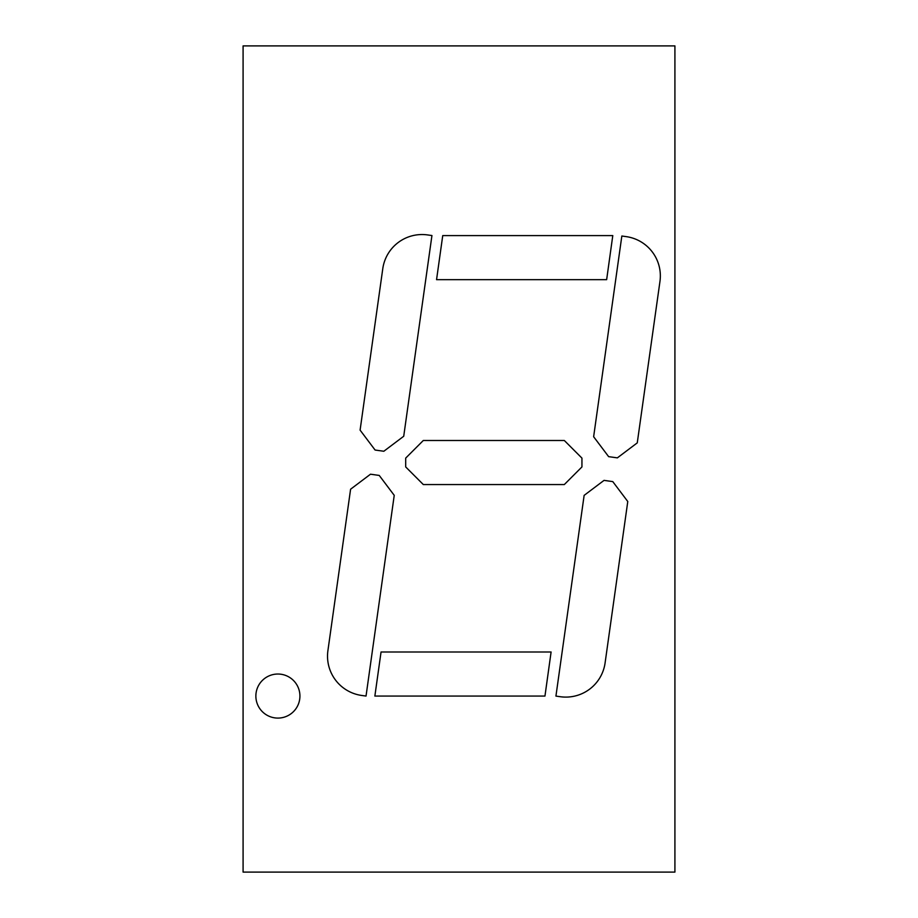 <?xml version="1.0" encoding="UTF-8"?>
<svg xmlns="http://www.w3.org/2000/svg" width="918" height="918" viewBox="0 0 918 918"><rect width="100%" height="100%" fill="white"/><g stroke="black" fill="none" stroke-linecap="round" stroke-linejoin="round"><path stroke-width="1.38" d="M243.086 45.9L674.914 45.9L674.914 872.1L243.086 872.1L243.086 45.9M593.636 436.738L621.842 236.018L626.202 236.626A39.658 39.658 0 0 1 659.962 281.413L637.264 442.866L617.366 457.864L608.634 456.648L593.636 436.738M606.649 279.657L612.788 235.593L442.74 235.593L436.555 279.657L606.649 279.657M581.943 466.929L564.318 484.555L423.313 484.555L405.687 466.929L405.687 458.116L423.313 440.491L564.318 440.491L581.943 458.116L581.943 466.929M560.29 696.716L555.929 696.096L584.135 495.376L604.044 480.378L612.776 481.606L627.774 501.515L605.088 662.957A39.658 39.658 0 0 1 560.29 696.716M374.865 696.062L381.05 651.998L551.098 651.998L544.959 696.062L374.865 696.062M277.902 674.03A22.032 22.032 0 0 0 258.819 707.078A22.032 22.032 0 0 0 296.973 707.078A22.032 22.032 0 0 0 277.902 674.03M379.237 475.432L370.505 474.204L350.596 489.214L327.91 650.655A39.658 39.658 0 0 0 361.658 695.454L366.03 696.062L394.235 495.341L379.237 475.432M375.095 450.038L360.097 430.129L382.783 268.676A39.658 39.658 0 0 1 427.57 234.928L431.942 235.536L403.725 436.257L383.827 451.254L375.095 450.038"/></g></svg>

